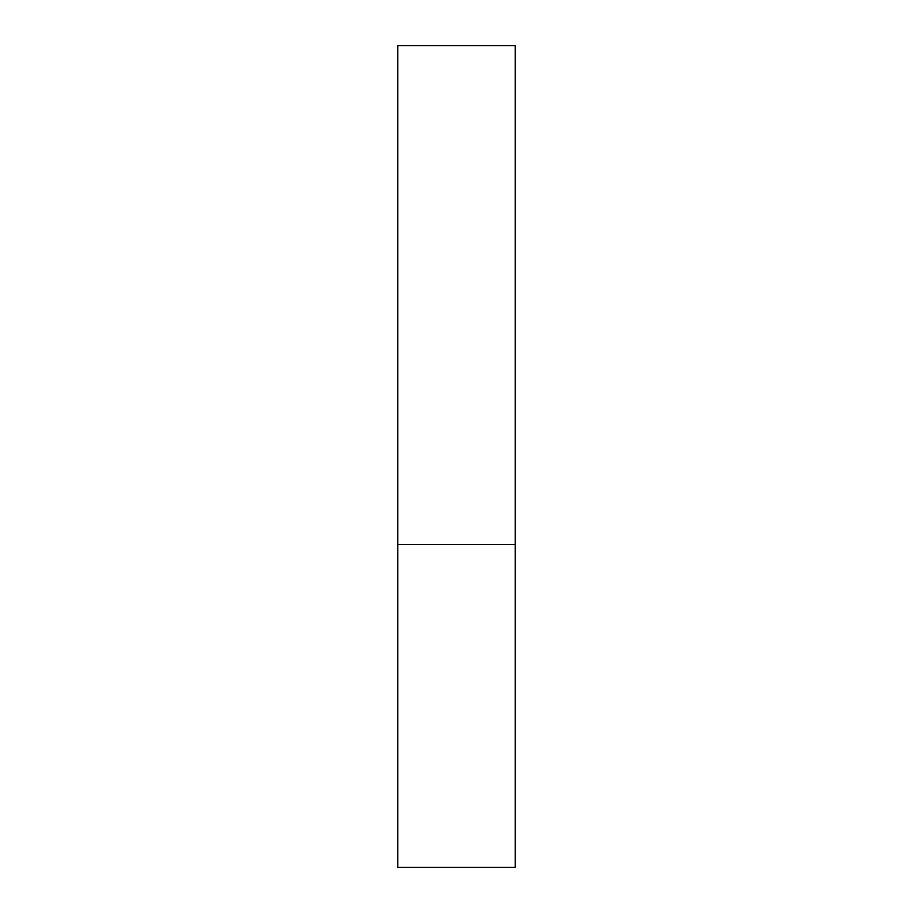 <?xml version="1.0" encoding="UTF-8"?>
<svg xmlns="http://www.w3.org/2000/svg" width="913" height="913" viewBox="0 0 913 913"><rect width="100%" height="100%" fill="white"/><g stroke="black" fill="none" stroke-linecap="round" stroke-linejoin="round"><path stroke-width="1.37" d="M397.806 544.536L515.194 544.536L515.194 45.65L397.806 45.65L397.806 867.35L515.194 867.35L515.194 544.536L397.806 544.536"/></g></svg>
